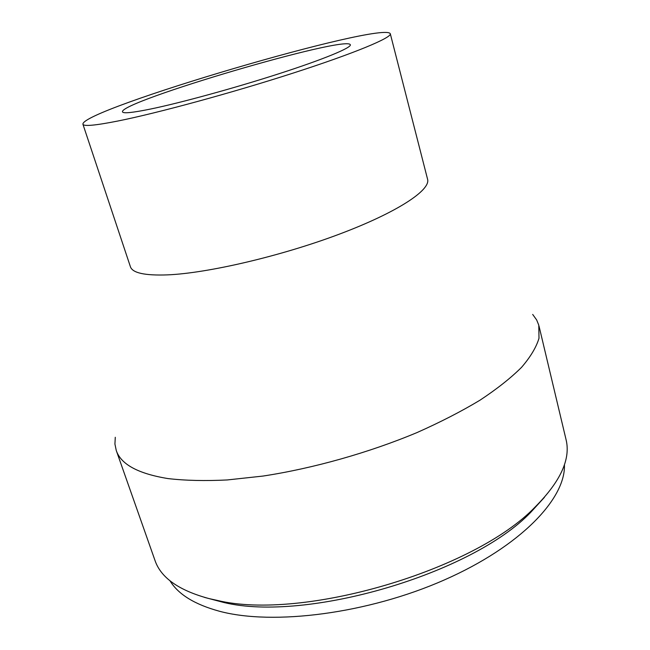 <?xml version="1.0" encoding="UTF-8"?>
<svg xmlns="http://www.w3.org/2000/svg" width="650" height="650" viewBox="0 0 650 650"><rect width="100%" height="100%" fill="white"/><g stroke="black" fill="none" stroke-linecap="round" stroke-linejoin="round"><path stroke-width="0.97" d="M169.999 580.783C178.181 594.327 194.651 604.476 219.416 611.236C273.138 625.698 367.876 613.738 444.397 579.922C521.072 546.154 565.841 498.371 564.428 464.693M204.457 597.374L223.974 602.526C306.524 622.521 472.282 573.739 530.831 512.208L544.448 497.307M150.15 109.127C180.375 102.928 234.894 87.994 279.37 73.604C323.944 59.199 351.455 47.726 350.342 44.809C347.677 34.539 119.169 101.79 122.492 111.865C123.118 113.653 132.34 112.742 150.15 109.127M117.585 121.079C157.194 113.181 232.196 92.788 293.54 72.962C355.03 53.113 391.885 37.627 390.301 33.743C384.044 20.548 81.022 109.736 82.916 124.215C83.623 126.539 95.176 125.499 117.585 121.079M82.916 124.215L130.398 266.703C132.429 272.976 144.82 275.697 167.554 274.877C207.691 273.195 280.597 256.23 338.853 234.333C397.256 212.436 430.893 190.052 427.578 179.237L390.301 33.743M115.278 437.279L114.928 444.056L116.261 450.483C120.859 464.319 138.101 473.688 167.984 478.579C185.226 480.586 204.953 481.049 227.167 479.96L262.974 476.068C313.308 468.39 368.932 452.701 417.097 432.534C440.424 422.159 461.378 411.385 479.96 400.213C496.901 389.017 510.762 378.064 521.544 367.348C530.489 356.939 536.307 347.246 538.996 338.26L538.777 325.146L536.648 319.93L532.691 314.429M116.261 450.483L154.976 560.406C160.818 577.696 178.815 590.419 208.975 598.569L217.352 600.429C302.364 621.075 474.988 570.269 535.267 506.862C560.658 481.325 570.903 458.851 566.012 439.433L539.012 326.056M530.831 512.208L535.267 506.862M223.974 602.526L217.352 600.429"/></g></svg>
